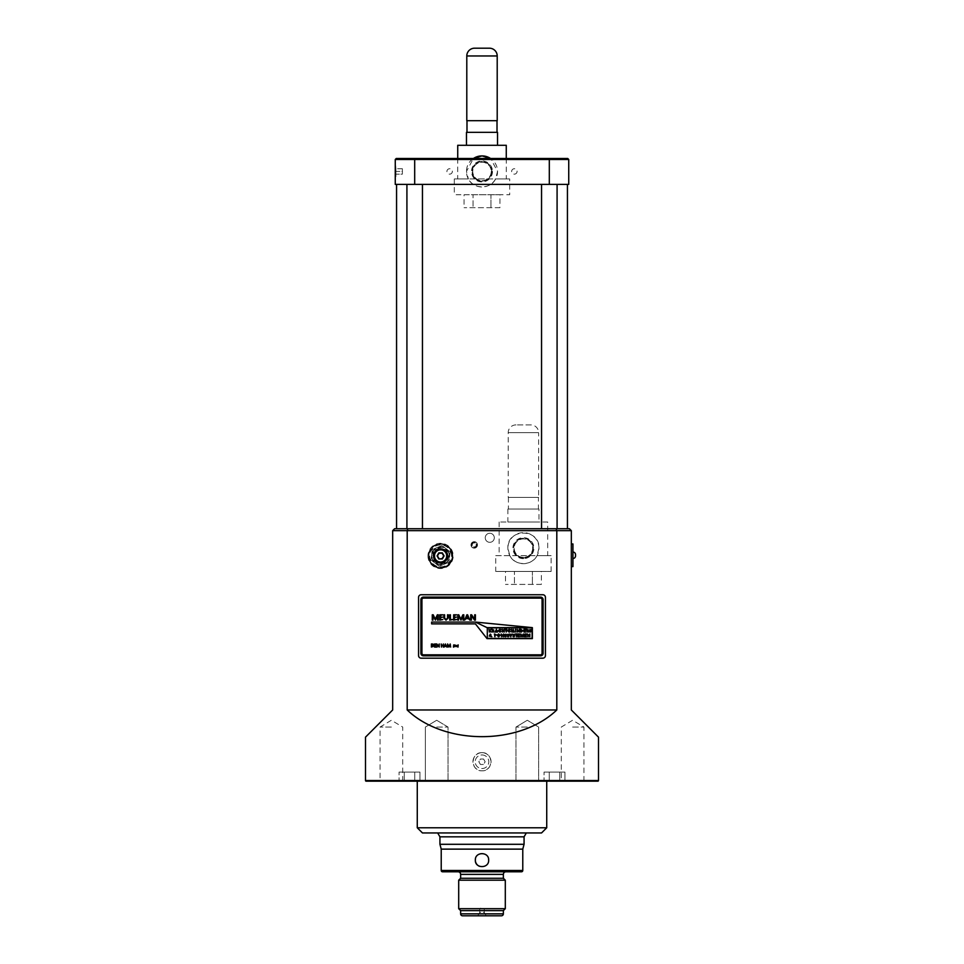 <?xml version="1.0" encoding="UTF-8"?>
<svg xmlns="http://www.w3.org/2000/svg" width="964" height="964" viewBox="0 0 964 964"><rect width="100%" height="100%" fill="white"/><g stroke="black" fill="none" stroke-linecap="round" stroke-linejoin="round"><path stroke-width="0.72" stroke-dasharray="4.82 3.62" d="M533.14 548.154A9.712 9.712 0 0 0 523.428 538.442A9.712 9.712 0 0 0 513.716 548.154A9.712 9.712 0 0 0 523.428 557.855A9.712 9.712 0 0 0 533.14 548.154A9.712 9.712 0 0 0 523.428 538.442A9.712 9.712 0 0 0 513.716 548.154A9.712 9.712 0 0 0 523.428 557.855A9.712 9.712 0 0 0 533.14 548.154M538.96 548.154A15.532 15.532 0 0 0 523.428 532.622A15.532 15.532 0 0 0 507.895 548.154L509.823 555.662C514.668 566.121 532.104 566.193 537.02 555.662L538.96 548.154C540.033 528.115 506.835 528.139 507.895 548.154A15.532 15.532 0 0 0 523.428 563.687A15.532 15.532 0 0 0 538.96 548.154M515.981 424.907A7.772 7.772 0 0 0 508.209 432.679L508.209 497.4L538.635 497.4L538.635 432.679L508.209 432.679L538.635 432.679A7.772 7.772 0 0 0 530.875 424.907L515.981 424.907L530.875 424.907M538.442 497.4L508.414 497.4L538.442 497.4L538.442 509.052L508.414 509.052L538.442 509.052M508.414 497.4L508.414 509.052M538.96 509.052L507.895 509.052L538.96 509.052L538.96 522.006L507.895 522.006L538.96 522.006M507.895 509.052L507.895 522.006M547.697 522.006L499.147 522.006L547.697 522.006L547.697 555.662L495.725 555.662L495.725 571.447L551.131 571.447L495.725 571.447M499.147 522.006L499.147 555.662M551.131 571.447L551.131 555.662L537.02 555.662L547.697 555.662M551.131 555.662L495.725 555.662M541.358 584.401L505.485 584.401L541.358 584.401L541.358 571.447L532.393 571.447L532.393 584.401L532.393 571.447L514.451 571.447L514.451 584.401L514.451 571.447L505.485 571.447L505.485 584.401M505.485 571.447L541.358 571.447M538.635 497.4L508.209 497.4M450.682 551.733A10.941 10.941 0 0 1 444.766 566.025A10.941 10.941 0 0 1 430.474 560.108A10.941 10.941 0 0 1 436.379 545.817A10.941 10.941 0 0 1 450.682 551.733M429.269 560.602A12.231 12.231 0 0 0 445.26 567.218A12.231 12.231 0 0 0 451.875 551.227A12.231 12.231 0 0 1 445.26 567.218A12.231 12.231 0 0 1 429.269 560.602A12.231 12.231 0 0 1 435.885 544.624A12.231 12.231 0 0 1 451.875 551.227A12.231 12.231 0 0 0 435.885 544.624A12.231 12.231 0 0 0 429.269 560.602M451.333 551.456A11.652 11.652 0 0 1 445.043 566.675A11.652 11.652 0 0 1 429.811 560.385A11.652 11.652 0 0 1 436.114 545.154A11.652 11.652 0 0 1 451.333 551.456A11.652 11.652 0 0 1 445.043 566.675A11.652 11.652 0 0 1 429.811 560.385A11.652 11.652 0 0 1 436.114 545.154A11.652 11.652 0 0 1 451.333 551.456M447.151 553.191A7.122 7.122 0 0 1 443.307 562.494A7.122 7.122 0 0 1 433.993 558.65A7.122 7.122 0 0 1 437.849 549.335A7.122 7.122 0 0 1 447.151 553.191A7.122 7.122 0 0 1 443.307 562.494A7.122 7.122 0 0 1 433.993 558.65A7.122 7.122 0 0 1 437.849 549.335A7.122 7.122 0 0 1 447.151 553.191M448.887 552.468A9.001 9.001 0 0 1 444.018 564.229A9.001 9.001 0 0 1 432.089 558.903L433.149 550.842A9.001 9.001 0 0 1 433.74 550.058L441.777 546.733L448.682 552.023A9.001 9.001 0 0 1 449.067 552.926L448.007 560.988A9.001 9.001 0 0 1 447.404 561.771L439.897 564.892A9.001 9.001 0 0 1 438.921 564.759L432.462 559.819A9.001 9.001 0 0 1 432.27 559.361L432.667 559.65A8.736 8.736 0 0 1 432.354 558.879L432.294 559.349A9.001 9.001 0 0 1 437.126 547.612A9.001 9.001 0 0 1 448.887 552.468L448.477 552.191A8.736 8.736 0 0 1 448.802 552.962L450.236 551.914L441.934 545.54L432.27 549.552L430.908 559.927L439.21 566.29L448.875 562.289L439.21 566.29L430.908 559.927L432.27 549.552L441.934 545.54L450.236 551.914L448.875 562.289L450.236 551.914L449.067 552.926M448.646 552.577A8.736 8.736 0 0 1 443.922 563.988A8.736 8.736 0 0 1 432.499 559.265A8.736 8.736 0 0 1 437.222 547.841A8.736 8.736 0 0 1 448.646 552.577M432.667 559.65L439.849 564.627A8.736 8.736 0 0 1 439.03 564.518M439.849 564.627L447.754 560.903A8.736 8.736 0 0 1 447.248 561.554M447.754 560.903L448.802 552.962M447.453 553.071A7.447 7.447 0 0 1 443.428 562.795A7.447 7.447 0 0 1 433.704 558.771A7.447 7.447 0 0 1 437.728 549.046A7.447 7.447 0 0 1 447.453 553.071A7.447 7.447 0 0 1 443.428 562.795A7.447 7.447 0 0 1 433.704 558.771A7.447 7.447 0 0 1 437.728 549.046A7.447 7.447 0 0 1 447.453 553.071M446.549 553.444A6.471 6.471 0 0 1 443.054 561.892A6.471 6.471 0 0 1 434.595 558.397A6.471 6.471 0 0 1 438.09 549.938A6.471 6.471 0 0 1 446.549 553.444A6.471 6.471 0 0 1 443.054 561.892A6.471 6.471 0 0 1 434.595 558.397A6.471 6.471 0 0 1 438.09 549.938A6.471 6.471 0 0 1 446.549 553.444M448.007 560.988L447.404 561.771M439.897 564.892L438.921 564.759M432.462 559.819L432.089 558.903M433.149 550.842L433.74 550.058M433.896 550.275L433.39 550.938A8.736 8.736 0 0 1 433.896 550.275L441.295 547.215A8.736 8.736 0 0 1 442.127 547.323L441.295 547.215M448.477 552.191L442.127 547.323M433.39 550.938L432.354 558.879M441.259 546.95A9.001 9.001 0 0 1 442.235 547.07M532.357 627.636L487.049 627.636L475.397 622.069L431.643 622.069L431.643 623.877L475.397 623.877L487.049 638.638L532.357 638.638L532.357 627.636L475.397 622.069M418.569 655.592A2.591 2.591 0 0 0 421.16 658.183L542.84 658.183A2.591 2.591 0 0 0 545.431 655.592L545.431 597.343A2.591 2.591 0 0 0 542.84 594.752L421.16 594.752A2.591 2.591 0 0 0 418.569 597.343L418.569 655.592M543.106 599.668A2.591 2.591 0 0 0 540.515 597.09L423.485 597.09A2.591 2.591 0 0 0 420.894 599.668L420.894 653.267A2.591 2.591 0 0 0 423.485 655.857L540.515 655.857A2.591 2.591 0 0 0 543.106 653.267L543.106 599.668M540.515 598.126L423.485 598.126A1.554 1.554 0 0 0 421.931 599.668L421.931 653.267A1.554 1.554 0 0 0 423.485 654.821L540.515 654.821A1.554 1.554 0 0 0 542.069 653.267L542.069 599.668A1.554 1.554 0 0 0 540.515 598.126M487.302 638.385L532.104 638.385L532.104 627.889L487.302 627.889L487.302 638.385M438.234 614.803L438.234 620.129L437.536 620.129L437.596 615.526L435.427 620.129L432.944 615.526L432.981 620.129L432.282 620.129L432.282 614.803L433.222 614.803L435.258 619.153L437.355 614.803L438.234 614.803M442.85 619.563L439.777 620.129L439.777 614.803L442.717 614.803L440.476 615.369L440.476 617.117L442.572 617.117L440.476 617.683L440.476 619.563L442.85 619.563M448.236 614.803L448.236 617.96L446.031 620.201L443.898 618.044L443.898 614.803L444.597 614.803L444.597 618.008L446.103 619.635L447.537 618.069L447.537 614.803L448.236 614.803M452.719 619.563L449.706 620.129L449.706 614.803L450.417 614.803L450.417 619.563L452.719 619.563M456.707 619.563L453.634 620.129L453.634 614.803L456.575 614.803L454.333 615.369L454.333 617.117L456.43 617.117L454.333 617.683L454.333 619.563L456.707 619.563M463.78 614.803L463.78 620.129L463.082 620.129L463.142 615.526L460.985 620.129L458.49 615.526L458.527 620.129L457.828 620.129L457.828 614.803L458.78 614.803L460.804 619.153L462.901 614.803L463.78 614.803M467.6 614.803L469.866 620.129L468.492 618.659L465.961 618.659L464.624 620.129L466.889 614.803L467.6 614.803M466.202 618.093L468.263 618.093L467.239 615.442L466.202 618.093M475.397 614.803L475.397 620.129L474.541 620.129L471.396 615.55L471.408 620.129L470.709 620.129L470.709 614.803L471.613 614.803L474.722 619.334L474.698 614.803L475.397 614.803M432.342 647.049L431.39 647.049L431.39 643.976L432.993 644.085L433.921 645.555L432.342 647.049M431.884 644.289L431.667 646.736L432.896 646.663L433.643 645.555L431.884 644.289M434.547 647.049L434.547 643.976L436.294 643.976L434.824 644.289L434.824 645.241L436.294 645.241L434.824 645.555L434.824 646.736L436.294 647.049L434.547 647.049M437.126 647.049L436.849 643.976L438.933 646.398L439.21 643.976L439.21 647.049L437.126 644.639L437.126 647.049M441.187 647.049L441.187 643.976L441.464 645.241L443.054 645.241L443.332 643.976L443.332 647.049L443.054 645.555L441.464 645.555L441.187 647.049M445.344 643.976L446.802 647.049L446.043 646.061L443.874 647.049L445.344 643.976M444.802 645.747L445.898 645.747L445.356 644.567L444.802 645.747M447.477 647.049L447.609 643.976L448.923 646.495L450.224 643.976L450.634 647.049L450.068 644.832L448.947 647.049L447.766 644.832L447.477 647.049M453.285 646.085L453.683 644.892L453.634 647.145L453.285 646.085M453.972 645.82L454.863 644.904L455.767 645.808L454.875 646.711L453.972 645.82M454.863 646.531L455.611 645.808L454.863 645.085L454.116 645.82L454.863 646.531M456.514 646.663L455.948 645.41L456.526 646.326L457.105 645.41L456.514 646.663M458.358 645.952L457.96 647.145L458.008 644.892L458.358 645.952M488.917 632.035L488.917 629.299L489.483 630.215L491.013 629.299L489.941 630.504L491.11 632.035L489.483 630.805L488.917 632.035M491.977 632.035L491.977 629.299L492.616 629.299L493.845 630.07L493.267 630.781L493.966 632.035L492.664 630.842L491.977 632.035M494.64 632.035L496.376 629.299L497.52 632.035L494.64 632.035M496.484 630.986L496.086 630.034L495.677 630.986L496.484 630.986M499.834 629.227L501.099 629.769L498.846 630.661L501.087 631.589L499.822 632.107L498.28 630.661L499.834 629.227M502.16 632.035L502.16 629.299L502.714 630.348L504.293 629.299L504.293 632.035L503.738 630.842L502.714 630.842L502.16 632.035M505.184 629.793L506.799 629.299L506.269 632.035L505.184 629.793M509.088 629.227L510.354 629.769L508.1 630.661L510.342 631.589L509.088 632.107L507.546 630.661L509.088 629.227M511.378 632.035L511.944 629.299L511.378 632.035M513.077 632.035L513.631 629.299L513.631 631.541L514.439 632.035L513.077 632.035M515.366 632.035L515.921 629.299L515.366 632.035M517.053 632.035L517.053 629.299L518.885 631.095L519.451 629.299L519.451 632.035L517.62 630.239L517.053 632.035M520.608 632.035L520.608 629.299L521.283 629.299L522.97 630.709L520.608 632.035M522.139 630.01L521.175 629.793L521.175 631.541L522.139 630.01M523.994 632.035L523.994 629.299L525.609 629.299L524.549 629.793L525.609 630.311L524.549 631.541L525.609 632.035L523.994 632.035M526.633 632.035L526.633 629.299L527.272 629.299L528.501 630.07L527.911 630.781L528.621 632.035L527.308 630.842L526.633 632.035M530.236 629.227L531.14 631.324L530.248 632.107L529.308 631.528L530.574 631.36L529.453 629.926L530.236 629.227M490.953 635.866L491.809 636.698L489.29 636.095L490.242 634.095L490.953 635.866M489.857 636.059L490.58 636.144L489.857 636.059M494.399 636.698L495.014 633.963L496.195 634.734L494.399 636.698M497.075 635.324L498.617 633.89L500.135 635.336L498.617 636.77L497.075 635.324M498.617 636.276L499.569 635.324L498.605 634.384L497.641 635.336L498.617 636.276M501.196 636.698L501.196 633.963L503.027 635.758L503.582 633.963L503.582 636.698L501.762 634.902L501.196 636.698M505.473 633.89L506.365 635.987L505.473 636.77L504.546 636.18L505.811 636.011L504.678 634.577L505.473 633.89M508.112 633.89L509.016 635.987L508.124 636.77L507.185 636.18L508.45 636.011L507.329 634.577L508.112 633.89M510.703 635.505L509.848 633.963L510.98 634.878L512.125 633.963L511.269 636.698L510.703 635.505M513.812 633.89L514.716 635.987L513.824 636.77L512.884 636.18L514.149 636.011L513.029 634.577L513.812 633.89M515.463 634.445L517.078 633.963L516.547 636.698L515.463 634.445M517.957 636.698L517.957 633.963L519.572 633.963L518.524 634.445L519.572 634.975L518.524 636.204L519.572 636.698L517.957 636.698M520.391 636.698L520.849 633.963L522.09 635.866L523.344 633.963L523.801 636.698L522.934 634.963L522.355 636.698L521.259 634.963L520.391 636.698M524.826 636.698L524.826 633.963L526.44 633.963L525.392 634.445L526.44 634.975L525.392 636.204L526.44 636.698L524.826 636.698M527.465 636.698L527.465 633.963L529.296 635.758L529.851 633.963L529.851 636.698L528.031 634.902L527.465 636.698M491.712 171.435A9.712 9.712 0 0 0 482 161.735A9.712 9.712 0 0 0 472.288 171.435A9.712 9.712 0 0 0 482 181.148A9.712 9.712 0 0 0 491.712 171.435A9.712 9.712 0 0 0 482 161.735A9.712 9.712 0 0 0 472.288 171.435A9.712 9.712 0 0 0 482 181.148A9.712 9.712 0 0 0 491.712 171.435M509.703 178.943L454.297 178.943L468.396 178.943L466.468 171.435L473.408 158.494A15.532 15.532 0 0 0 482 186.98A15.532 15.532 0 0 0 490.592 158.494L497.532 171.435L495.604 178.943L506.269 178.943L468.396 178.943C473.252 189.414 490.688 189.486 495.604 178.943L509.703 178.943L509.703 194.74L454.297 194.74L509.703 194.74M466.986 120.693L497.014 120.693L466.986 120.693M466.986 132.345L497.014 132.345L466.986 132.345M466.468 145.287L497.532 145.287L466.468 145.287M457.731 158.494L457.731 178.943M506.269 158.494L506.269 178.943M454.297 178.943L454.297 194.74M506.269 145.287L457.731 145.287M497.532 132.345L466.468 132.345M499.942 207.682L464.058 207.682L499.942 207.682L499.942 194.74L490.965 194.74L490.965 207.682L490.965 194.74L473.035 194.74L473.035 207.682L473.035 194.74L464.058 194.74L464.058 207.682M464.058 194.74L499.942 194.74M497.207 120.693L466.793 120.693M489.447 48.2L474.553 48.2M427.956 555.915A12.616 12.616 0 0 0 440.572 568.543A12.616 12.616 0 0 0 453.201 555.915A12.616 12.616 0 0 0 440.572 543.298A12.616 12.616 0 0 0 427.956 555.915M452.224 555.915A11.652 11.652 0 0 1 440.572 567.567A11.652 11.652 0 0 1 428.92 555.915A11.652 11.652 0 0 1 440.572 544.262A11.652 11.652 0 0 1 452.224 555.915A11.652 11.652 0 0 1 440.572 567.567A11.652 11.652 0 0 1 428.92 555.915A11.652 11.652 0 0 1 440.572 544.262A11.652 11.652 0 0 1 452.224 555.915M572.941 552.035L572.941 558.505L572.941 552.035M505.943 871.781L458.057 871.781M409.507 781.165L427.305 781.165L409.507 781.165M409.507 780.527L427.305 780.527L409.507 780.527M554.493 781.165L536.695 781.165L554.493 781.165M554.493 780.527L536.695 780.527L554.493 780.527M477.795 915.8L479.735 912.438L484.265 912.438L484.265 908.678L479.735 908.678L484.265 908.678L482 907.473L479.735 908.678L479.735 912.438L484.265 912.438L486.205 915.8L477.795 915.8L486.205 915.8M479.445 866.287A6.664 6.664 0 0 0 488.664 860.129M440.572 561.747A5.82 5.82 0 0 1 434.752 555.915A5.82 5.82 0 0 1 440.572 550.095A5.82 5.82 0 0 1 446.404 555.915A5.82 5.82 0 0 1 440.572 561.747A5.82 5.82 0 0 1 434.752 555.915A5.82 5.82 0 0 1 440.572 550.095A5.82 5.82 0 0 1 446.404 555.915A5.82 5.82 0 0 1 440.572 561.747M448.019 555.915A7.447 7.447 0 0 1 440.572 563.362A7.447 7.447 0 0 1 433.125 555.915A7.447 7.447 0 0 1 440.572 548.48A7.447 7.447 0 0 1 448.019 555.915A7.447 7.447 0 0 1 440.572 563.362A7.447 7.447 0 0 1 433.125 555.915A7.447 7.447 0 0 1 440.572 548.48A7.447 7.447 0 0 1 448.019 555.915M395.264 171.435L395.264 176.617L395.264 171.435M395.915 171.435L395.915 176.617L395.915 166.266L395.915 174.159L395.915 171.435L402.386 171.435L402.386 168.724L402.386 171.435L395.915 171.435M482 754.957A6.796 6.796 0 0 1 488.796 761.753A6.796 6.796 0 0 1 482 768.549A6.796 6.796 0 0 1 475.204 761.753A6.796 6.796 0 0 1 482 754.957A6.796 6.796 0 0 1 488.796 761.753A6.796 6.796 0 0 1 482 768.549A6.796 6.796 0 0 1 475.204 761.753A6.796 6.796 0 0 1 482 754.957M482 752.691C470.312 752.125 470.312 771.369 482 770.814A9.062 9.062 0 0 1 472.938 761.753A9.062 9.062 0 0 1 482 752.691A9.062 9.062 0 0 1 491.062 761.753A9.062 9.062 0 0 1 482 770.814C493.676 771.381 493.713 752.137 482 752.691M447.368 555.915A6.796 6.796 0 0 0 440.572 549.119A6.796 6.796 0 0 0 433.776 555.915A6.796 6.796 0 0 0 440.572 562.711A6.796 6.796 0 0 0 447.368 555.915M494.303 537.792A4.531 4.531 0 0 1 489.772 542.322A4.531 4.531 0 0 1 485.241 537.792A4.531 4.531 0 0 1 489.772 533.261A4.531 4.531 0 0 1 494.303 537.792A4.531 4.531 0 0 1 489.772 542.322A4.531 4.531 0 0 1 485.241 537.792A4.531 4.531 0 0 1 489.772 533.261A4.531 4.531 0 0 1 494.303 537.792M474.228 548.154A3.241 3.241 0 0 1 470.998 544.913A3.241 3.241 0 0 1 474.228 541.684A3.241 3.241 0 0 1 477.469 544.913A3.241 3.241 0 0 1 474.228 548.154A3.241 3.241 0 0 1 470.998 544.913A3.241 3.241 0 0 1 474.228 541.684A3.241 3.241 0 0 1 477.469 544.913A3.241 3.241 0 0 1 474.228 548.154M523.428 558.638A10.483 10.483 0 0 1 512.932 548.154A10.483 10.483 0 0 1 523.428 537.659A10.483 10.483 0 0 1 533.911 548.154A10.483 10.483 0 0 1 523.428 558.638M523.428 558.06A9.905 9.905 0 0 1 513.523 548.154A9.905 9.905 0 0 1 523.428 538.237A9.905 9.905 0 0 1 533.333 548.154A9.905 9.905 0 0 1 523.428 558.06M523.428 557.385A9.242 9.242 0 0 1 514.186 548.154A9.242 9.242 0 0 1 523.428 538.912A9.242 9.242 0 0 1 532.67 548.154A9.242 9.242 0 0 1 523.428 557.385A9.242 9.242 0 0 1 514.186 548.154A9.242 9.242 0 0 1 523.428 538.912A9.242 9.242 0 0 1 532.67 548.154A9.242 9.242 0 0 1 523.428 557.385M492.483 171.435A10.483 10.483 0 0 1 482 181.931A10.483 10.483 0 0 1 471.517 171.435A10.483 10.483 0 0 1 482 160.952A10.483 10.483 0 0 1 492.483 171.435M491.905 171.435A9.905 9.905 0 0 1 482 181.353A9.905 9.905 0 0 1 472.095 171.435A9.905 9.905 0 0 1 482 161.53A9.905 9.905 0 0 1 491.905 171.435M491.242 171.435A9.242 9.242 0 0 1 482 180.678A9.242 9.242 0 0 1 472.758 171.435A9.242 9.242 0 0 1 482 162.205A9.242 9.242 0 0 1 491.242 171.435A9.242 9.242 0 0 1 482 180.678A9.242 9.242 0 0 1 472.758 171.435A9.242 9.242 0 0 1 482 162.205A9.242 9.242 0 0 1 491.242 171.435M527.308 727.061L515.981 727.061L527.308 727.061M527.308 781.165L515.981 781.165L538.635 781.165L515.981 781.165L515.981 727.061L515.981 781.165M436.692 727.061L448.019 727.061L436.692 727.061M436.692 781.165L448.019 781.165L436.692 781.165M391.384 727.061L380.057 727.061L391.384 727.061M391.384 781.165L380.057 781.165L391.384 781.165M572.616 727.061L583.943 727.061L572.616 727.061M572.616 781.165L583.943 781.165L572.616 781.165M517.078 171.435A2.723 2.723 0 0 1 514.366 174.159A2.723 2.723 0 0 1 511.643 171.435A2.723 2.723 0 0 1 514.366 168.724A2.723 2.723 0 0 1 517.078 171.435A2.723 2.723 0 0 1 514.366 174.159A2.723 2.723 0 0 1 511.643 171.435A2.723 2.723 0 0 1 514.366 168.724A2.723 2.723 0 0 1 517.078 171.435M452.357 171.435A2.723 2.723 0 0 1 449.634 174.159A2.723 2.723 0 0 1 446.922 171.435A2.723 2.723 0 0 1 449.634 168.724A2.723 2.723 0 0 1 452.357 171.435A2.723 2.723 0 0 1 449.634 174.159A2.723 2.723 0 0 1 446.922 171.435A2.723 2.723 0 0 1 449.634 168.724A2.723 2.723 0 0 1 452.357 171.435M414.689 159.144L400.12 159.144L414.689 159.144M568.736 159.47L568.736 184.389L395.264 184.389L395.264 159.47L568.736 159.47L567.76 158.494L396.24 158.494M549.311 159.144L563.88 159.144L549.311 159.144M482 184.389L567.434 184.389L482 184.389M482 528.73L567.434 528.73L482 528.73M414.689 528.73L406.916 528.73L414.689 528.73M549.311 528.73L557.084 528.73L549.311 528.73M417.267 781.165L546.733 781.165L417.267 781.165M437.68 832.944L526.32 832.944L437.68 832.944M522.777 849.127L441.223 849.127M571.327 566.603L572.941 566.603L572.941 543.949L571.327 543.949L571.327 566.603L571.327 543.949M598.511 737.159L571.327 709.974L571.327 530.67L569.387 528.73L394.613 528.73L392.673 530.67L392.673 709.974L365.489 737.159M392.673 530.67L556.806 530.67L556.806 709.974C519.56 745.558 444.44 745.558 407.194 709.974L407.194 530.67L407.905 528.73M556.095 528.73L556.806 530.67L571.327 530.67M503.365 910.619L460.635 910.619M505.305 908.678L458.695 908.678M505.305 880.204L458.695 880.204M503.365 878.264L460.635 878.264M442.512 871.781L521.488 871.781M524.067 844.295L439.933 844.295M524.067 836.836L439.933 836.836M422.449 832.944L541.551 832.944M546.733 827.775L417.267 827.775M366.139 781.165L597.861 781.165M556.806 709.974L407.194 709.974M414.689 158.494L429.245 158.494L406.916 158.494L414.689 158.494L406.916 158.494L414.689 158.494L414.689 184.389M549.311 158.494L563.88 158.494L541.551 158.494L549.311 158.494L541.551 158.494L549.311 158.494L549.311 184.389M575.532 555.915L575.532 554.625L575.532 555.915M439.006 553.203L437.439 555.915L439.006 558.638L442.139 558.638L443.717 555.915L442.139 553.203L439.006 553.203M483.567 759.029L485.145 761.753L483.567 764.464L480.434 764.464L478.855 761.753L480.434 759.029L483.567 759.029L485.145 761.753L483.567 764.464L480.434 764.464L478.855 761.753L480.434 759.029L483.567 759.029M402.386 168.724L395.915 168.724L402.386 168.724M402.386 174.159L402.386 171.435L402.386 174.159L395.915 174.159L402.386 174.159M488.543 858.828A6.664 6.664 0 0 0 475.457 858.828M404.278 780.527L419.967 780.527L404.278 780.527L404.278 772.104L399.048 772.104L399.048 780.527L399.048 772.104L414.737 772.104L404.278 772.104L404.278 780.527L404.278 772.104L399.048 772.104L414.737 772.104L414.737 780.527L419.967 780.527L414.737 780.527L414.737 772.104L419.967 772.104L404.278 772.104L404.278 780.527M549.263 780.527L564.952 780.527L549.263 780.527L549.263 772.104L544.033 772.104L544.033 780.527L544.033 772.104L559.723 772.104L549.263 772.104L549.263 780.527L549.263 772.104L544.033 772.104L559.723 772.104L559.723 780.527L564.952 780.527L559.723 780.527L559.723 772.104L564.952 772.104L549.263 772.104L549.263 780.527M419.967 772.104L419.967 780.527L419.967 772.104L414.737 772.104L414.737 780.527L414.737 772.104L419.967 772.104M564.952 772.104L564.952 780.527L564.952 772.104L559.723 772.104L559.723 780.527L559.723 772.104L564.952 772.104M471.384 544.913A2.844 2.844 0 0 1 474.228 542.069A2.844 2.844 0 0 1 477.084 544.913A2.844 2.844 0 0 1 474.228 547.757A2.844 2.844 0 0 1 471.384 544.913M477.409 544.913A3.169 3.169 0 0 0 474.228 541.744A3.169 3.169 0 0 0 471.059 544.913A3.169 3.169 0 0 1 474.228 541.744A3.169 3.169 0 0 1 477.409 544.913A3.169 3.169 0 0 1 474.228 548.082A3.169 3.169 0 0 1 471.059 544.913A3.169 3.169 0 0 0 474.228 548.082A3.169 3.169 0 0 0 477.409 544.913M475.192 542.563L472.673 542.901L471.709 545.263L473.276 547.263L475.794 546.925L476.746 544.576L475.192 542.563L476.457 544.612L475.601 546.684L476.457 544.612L475.083 542.84L472.854 543.142L475.083 542.84M472.011 545.214L472.854 543.142L472.011 545.214L473.384 546.986L471.709 545.263M475.601 546.684L473.384 546.986L475.794 546.925M466.793 55.972L497.207 55.972M460.635 874.372L503.365 874.372M522.777 870.492L441.223 870.492M598.511 780.527L365.489 780.527M503.365 913.86L460.635 913.86M391.709 780.527L391.709 781.165L391.709 780.527M536.695 780.527L536.695 781.165L536.695 780.527M395.915 176.617L395.264 176.617M527.308 720.253L515.981 727.061L527.308 720.253L538.635 727.061L538.635 781.165L538.635 727.061L527.308 720.253M436.692 720.253L425.365 727.061L425.365 781.165L425.365 727.061L436.692 720.253L448.019 727.061L448.019 781.165L448.019 727.061L436.692 720.253M402.711 781.165L402.711 727.061L391.384 720.253L380.057 727.061L380.057 781.165M583.943 781.165L583.943 727.061L572.616 720.253L561.289 727.061L561.289 781.165M422.449 159.144L422.449 158.494L422.449 159.144M400.12 159.144L400.12 158.494L400.12 159.144M557.084 159.144L557.084 158.494L557.084 159.144M534.755 159.144L534.755 158.494L534.755 159.144M557.084 184.389L557.084 528.73M422.449 184.389L422.449 528.73M406.916 184.389L406.916 528.73M541.551 184.389L541.551 528.73M429.245 159.144L429.245 158.494L429.245 159.144M406.916 159.144L406.916 158.494L406.916 159.144M563.88 159.144L563.88 158.494L563.88 159.144M541.551 159.144L541.551 158.494L541.551 159.144M395.915 166.266L395.264 166.266M427.305 780.527L427.305 781.165L427.305 780.527M572.291 780.527L572.291 781.165L572.291 780.527"/><path stroke-width="1.45" d="M526.44 636.698L524.826 636.698L524.826 633.963L526.44 633.963L525.392 634.445L526.44 634.975L525.392 636.204L526.44 636.698M519.572 636.698L517.957 636.698L517.957 633.963L519.572 633.963L518.524 634.445L519.572 634.975L518.524 636.204L519.572 636.698M513.029 634.577L514.643 634.324L513.595 634.553L514.716 635.987L513.824 636.77L512.884 636.18L514.149 636.011L513.029 634.577M507.329 634.577L508.944 634.324L507.883 634.553L509.016 635.987L508.124 636.77L507.185 636.18L508.45 636.011L507.329 634.577M501.762 636.698L501.196 633.963L503.027 635.758L503.582 633.963L503.582 636.698L501.762 634.902L501.762 636.698M494.966 636.698L494.399 633.963L496.195 634.734L494.966 635.505L494.966 636.698M529.453 629.926L531.068 629.661L530.007 629.902L531.14 631.324L530.248 632.107L529.308 631.528L530.574 631.36L529.453 629.926M525.609 632.035L523.994 632.035L523.994 629.299L525.609 629.299L524.549 629.793L525.609 630.311L524.549 631.541L525.609 632.035M517.62 632.035L517.053 629.299L518.885 631.095L519.451 629.299L519.451 632.035L517.62 630.239L517.62 632.035M514.439 632.035L513.077 632.035L513.077 629.299L514.439 632.035M507.546 630.661L509.088 629.227L510.354 629.769L508.1 630.661L510.342 631.589L509.088 632.107L507.546 630.661M502.714 632.035L502.16 629.299L502.714 630.348L504.293 629.299L504.293 632.035L503.738 630.842L502.714 630.842L502.714 632.035M495.243 632.035L496.376 629.299L497.52 632.035L495.243 632.035M489.483 632.035L488.917 629.299L489.483 630.215L491.013 629.299L489.941 630.504L491.11 632.035L489.483 630.805L489.483 632.035M487.302 627.889L487.302 638.385L532.104 638.385L532.104 627.889L487.302 627.889M492.544 632.035L491.977 629.299L493.845 630.07L493.267 630.781L493.966 632.035L492.664 630.842L492.544 632.035M498.28 630.661L499.834 629.227L501.099 629.769L498.846 630.661L501.087 631.589L499.822 632.107L498.28 630.661M505.714 629.793L505.184 629.299L506.799 629.299L506.269 632.035L505.714 629.793M511.944 632.035L511.378 629.299L511.944 632.035M515.921 632.035L515.366 629.299L515.921 632.035M521.295 632.035L520.608 632.035L520.608 629.299L522.97 630.709L521.295 632.035M527.2 632.035L526.633 629.299L528.501 630.07L527.911 630.781L528.621 632.035L527.308 630.842L527.2 632.035M490.471 635.384L491.809 636.698L489.29 636.095L490.242 634.095L490.977 634.674L490.471 635.384M498.617 636.77L497.075 635.324L498.617 633.89L500.135 635.336L498.617 636.77M504.678 634.577L506.293 634.324L505.244 634.553L506.365 635.987L505.473 636.77L504.546 636.18L505.811 636.011L504.678 634.577M510.703 636.698L509.848 633.963L510.98 634.878L512.125 633.963L510.703 636.698M515.993 634.445L515.463 633.963L517.078 633.963L516.547 636.698L515.993 634.445M520.958 636.698L520.849 633.963L522.09 635.866L523.344 633.963L523.801 636.698L522.934 634.963L522.355 636.698L521.259 634.963L520.958 636.698M528.031 636.698L527.465 633.963L529.296 635.758L529.851 633.963L529.851 636.698L528.031 634.902L528.031 636.698M454.875 646.711L453.972 645.82L454.863 644.904L455.767 645.808L454.875 646.711M447.766 644.832L447.477 647.049L447.609 643.976L448.923 646.495L450.224 643.976L450.634 647.049L450.068 644.832L448.947 647.049L447.766 644.832M441.464 647.049L441.187 643.976L441.464 645.241L443.054 645.241L443.332 643.976L443.332 647.049L443.054 645.555L441.464 645.555L441.464 647.049M436.294 647.049L434.547 647.049L434.547 643.976L436.294 643.976L434.824 644.289L434.824 645.241L436.294 645.241L434.824 645.555L434.824 646.736L436.294 647.049M474.698 614.803L475.397 614.803L475.397 620.129L474.541 620.129L471.396 615.55L471.408 620.129L470.709 620.129L470.709 614.803L471.613 614.803L474.722 619.334L474.698 614.803M462.901 614.803L463.78 614.803L463.78 620.129L463.082 620.129L463.142 615.526L460.985 620.129L458.49 615.526L458.527 620.129L457.828 620.129L457.828 614.803L458.78 614.803L460.804 619.153L462.901 614.803M450.417 619.563L452.719 619.563L449.706 620.129L449.706 614.803L450.417 614.803L450.417 619.563M440.476 619.563L442.85 619.563L439.777 620.129L439.777 614.803L442.717 614.803L440.476 615.369L440.476 617.117L442.572 617.117L440.476 617.683L440.476 619.563M540.515 598.126L423.485 598.126A1.554 1.554 0 0 0 421.931 599.668L421.931 653.267A1.554 1.554 0 0 0 423.485 654.821L540.515 654.821A1.554 1.554 0 0 0 542.069 653.267L542.069 599.668A1.554 1.554 0 0 0 540.515 598.126M532.357 627.636L475.397 622.069L431.643 622.069L431.643 623.877L475.397 623.877L487.049 638.638L532.357 638.638L532.357 627.636L487.049 627.636L475.397 622.069M437.355 614.803L438.234 614.803L438.234 620.129L437.536 620.129L437.596 615.526L435.427 620.129L432.944 615.526L432.981 620.129L432.282 620.129L432.282 614.803L433.222 614.803L435.258 619.153L437.355 614.803M447.537 614.803L448.236 614.803L448.236 617.96L446.031 620.201L443.898 618.044L443.898 614.803L444.597 614.803L444.597 618.008L446.103 619.635L447.537 618.069L447.537 614.803M454.333 619.563L456.707 619.563L453.634 620.129L453.634 614.803L456.575 614.803L454.333 615.369L454.333 617.117L456.43 617.117L454.333 617.683L454.333 619.563M466.889 614.803L467.6 614.803L469.866 620.129L468.492 618.659L465.961 618.659L464.624 620.129L466.889 614.803M433.921 645.555L431.39 647.049L431.39 643.976L432.993 644.085L433.921 645.555M437.126 644.639L437.126 647.049L436.849 643.976L438.933 646.398L439.21 643.976L439.21 647.049L437.126 644.639M443.874 647.049L445.38 643.976L446.802 647.049L446.043 646.061L443.874 647.049M453.49 647.145L453.683 644.892L453.49 647.145M456.538 646.663L455.948 645.41L456.526 646.326L457.105 645.41L456.538 646.663M458.165 644.892L457.96 647.145L458.165 644.892M418.569 655.592A2.591 2.591 0 0 0 421.16 658.183L542.84 658.183A2.591 2.591 0 0 0 545.431 655.592L545.431 597.343A2.591 2.591 0 0 0 542.84 594.752L421.16 594.752A2.591 2.591 0 0 0 418.569 597.343L418.569 655.592M543.106 599.668A2.591 2.591 0 0 0 540.515 597.09L423.485 597.09A2.591 2.591 0 0 0 420.894 599.668L420.894 653.267A2.591 2.591 0 0 0 423.485 655.857L540.515 655.857A2.591 2.591 0 0 0 543.106 653.267L543.106 599.668M466.202 618.093L468.263 618.093L467.239 615.442L466.202 618.093M431.667 644.289L431.667 646.736L432.896 646.663L433.643 645.555L431.667 644.289M445.898 645.747L445.356 644.567L444.802 645.747L445.898 645.747M455.611 645.808L454.863 645.085L454.116 645.82L454.863 646.531L455.611 645.808M492.544 629.793L493.279 630.07L492.544 629.793M496.484 630.986L496.086 630.034L495.677 630.986L496.484 630.986M521.367 629.793L521.175 631.541L522.404 630.697L521.367 629.793M527.2 629.793L527.935 630.07L527.2 629.793M490.134 636.276L490.11 635.674L490.134 636.276M494.966 634.445L495.629 634.734L494.966 634.445M499.569 635.324L498.605 634.384L497.641 635.336L498.617 636.276L499.569 635.324M490.592 158.494A15.532 15.532 0 0 0 473.408 158.494L482.024 155.903L490.592 158.494M497.207 55.972A7.772 7.772 0 0 0 489.447 48.2L474.553 48.2A7.772 7.772 0 0 0 466.793 55.972L466.793 120.693L497.207 120.693L497.207 55.972L466.793 55.972M466.986 120.693L466.986 132.345M497.014 120.693L497.014 132.345M466.468 145.287L466.468 132.345L497.532 132.345L497.532 145.287M457.731 158.494L457.731 145.287L506.269 145.287L506.269 158.494M446.73 555.915A6.146 6.146 0 0 0 440.572 549.769A6.146 6.146 0 0 0 434.427 555.915A6.146 6.146 0 0 0 440.572 562.072A6.146 6.146 0 0 0 446.73 555.915M433.776 555.915A6.796 6.796 0 0 1 440.572 549.119A6.796 6.796 0 0 1 447.368 555.915A6.796 6.796 0 0 1 440.572 562.711A6.796 6.796 0 0 1 433.776 555.915M546.733 827.775L541.551 832.944L422.449 832.944L417.267 827.775L546.733 827.775L546.733 781.165M572.941 558.505A2.591 2.591 0 0 0 575.532 555.915L575.532 554.625L575.532 555.915A2.591 2.591 0 0 1 572.941 558.505M572.941 552.035A2.591 2.591 0 0 1 575.532 554.625A2.591 2.591 0 0 0 572.941 552.035M503.365 874.372A2.591 2.591 0 0 1 505.943 871.781L458.057 871.781A2.591 2.591 0 0 1 460.635 874.372L460.635 878.264L503.365 878.264L503.365 874.372L460.635 874.372M462.587 915.8L501.413 915.8L462.587 915.8A1.94 1.94 0 0 1 460.635 913.86L460.635 910.619L503.365 910.619L505.305 908.678L505.305 880.204L458.695 880.204L460.635 878.264M501.413 915.8A1.94 1.94 0 0 0 503.365 913.86L503.365 910.619M441.223 870.492L522.777 870.492A1.289 1.289 0 0 1 521.488 871.781L442.512 871.781A1.289 1.289 0 0 1 441.223 870.492L441.223 849.127L522.777 849.127L524.067 844.295L524.067 836.836L526.32 832.944M597.861 781.165L366.139 781.165A0.651 0.651 0 0 1 365.489 780.527L365.489 737.159L392.673 709.974L392.673 530.67L407.194 530.67L407.194 709.974C444.44 745.558 519.56 745.558 556.806 709.974L556.806 530.67L407.194 530.67L407.905 528.73L569.387 528.73L571.327 530.67L571.327 709.974L598.511 737.159L598.511 780.527A0.651 0.651 0 0 1 597.861 781.165M475.457 858.828A6.664 6.664 0 0 0 475.336 860.129C474.915 868.721 489.073 868.745 488.664 860.129C489.085 851.537 474.915 851.537 475.336 860.129A6.664 6.664 0 0 0 479.445 866.287M527.308 781.165L515.981 781.165M417.267 827.775L417.267 781.165M441.223 849.127L439.933 844.295L439.933 836.836L524.067 836.836M439.933 836.836L437.68 832.944M439.933 844.295L524.067 844.295M503.365 878.264L505.305 880.204M460.635 910.619L458.695 908.678L505.305 908.678M458.695 908.678L458.695 880.204M571.327 530.67L556.806 530.67L556.095 528.73M522.777 870.492L522.777 849.127M407.194 709.974L556.806 709.974M571.327 543.949L572.941 543.949L572.941 566.603L571.327 566.603M392.673 530.67L394.613 528.73L407.905 528.73M549.311 184.389L568.736 184.389L568.736 159.47L395.264 159.47L395.264 184.389L549.311 184.389L549.311 158.494L567.76 158.494L568.736 159.47M396.24 158.494L395.264 159.47L396.24 158.494L549.311 158.494M438.813 558.963L437.066 555.915L438.813 552.878L442.331 552.878L444.091 555.915L442.331 558.963L438.813 558.963L442.139 558.638L443.717 555.915L442.139 553.203L439.006 553.203L437.439 555.915L439.006 558.638M488.664 860.129A6.664 6.664 0 0 0 488.543 858.828M460.635 913.86L503.365 913.86M365.489 780.527L598.511 780.527M414.689 158.494L414.689 184.389M567.434 184.389L567.434 528.73M422.449 184.389L422.449 528.73M557.084 184.389L557.084 528.73M541.551 184.389L541.551 528.73M406.916 184.389L406.916 528.73M396.566 184.389L396.566 528.73"/></g></svg>
